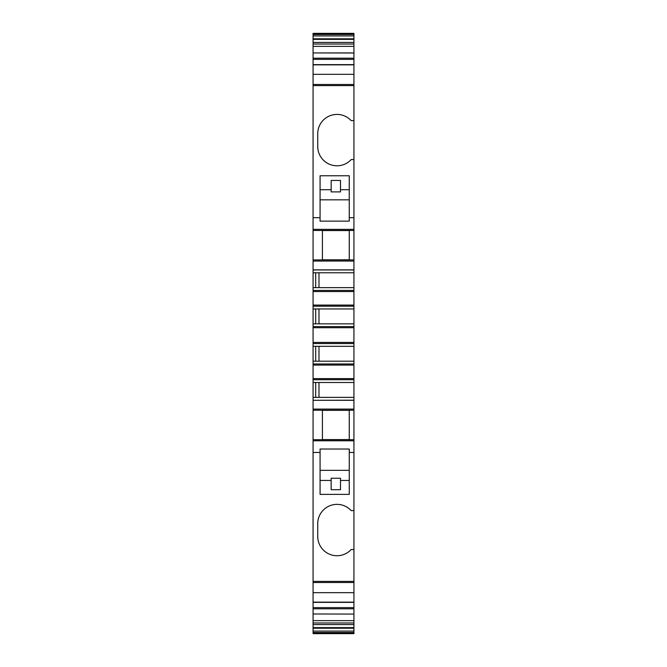 <?xml version="1.0" encoding="UTF-8"?>
<svg xmlns="http://www.w3.org/2000/svg" width="667" height="667" viewBox="0 0 667 667"><rect width="100%" height="100%" fill="white"/><g stroke="black" fill="none" stroke-linecap="round" stroke-linejoin="round"><path stroke-width="1" d="M353.927 400.3L353.927 581.416L313.073 581.416L313.073 400.3L353.927 400.3L353.927 85.584L313.073 85.584L313.073 269.968L353.927 269.968M353.927 400.183L313.073 400.3M313.073 400.183L313.073 269.968M313.073 59.363L353.927 59.363L353.927 52.926L313.073 52.926L313.073 46.357L353.927 46.357L353.927 53.01L313.073 52.926L313.073 85.584M313.073 46.357L313.073 44.022L353.927 44.022L353.927 33.35L313.073 33.35L313.073 35.918L353.927 35.918M313.073 35.918L313.073 44.022M353.927 627.622L353.927 633.65L313.073 633.65L313.073 627.622L353.927 627.622L353.927 582.516L313.073 582.516L313.073 592.671L353.927 592.671M353.927 624.579L313.073 624.579L313.073 627.622M313.073 624.579L313.073 613.99L353.927 614.074L313.073 613.99L313.073 592.671M313.073 581.416L313.073 582.516M353.927 581.416L353.927 582.516M353.927 46.357L353.927 44.022M353.927 59.363L353.927 85.584M353.927 510.588L351.175 510.588A19.26 19.26 0 0 0 317.742 523.628L317.742 536.468A19.26 19.26 0 0 0 351.175 549.516L353.927 549.516M320.077 452.459L320.077 494.38L349.258 494.38L349.258 449.024L320.077 449.024L320.077 452.459L313.073 452.459M353.927 439.703L313.073 439.703M353.927 410.222L313.073 410.222M353.927 409.096L313.073 409.096M313.073 397.382L353.927 397.382M315.699 397.382L315.699 382.499M313.073 382.499L353.927 382.499M313.073 361.197L353.927 361.197M315.699 361.197L315.699 346.315M313.073 346.315L353.927 346.315M313.073 323.845L353.927 323.845M315.699 323.845L315.699 308.954M313.073 308.954L353.927 308.954M313.073 287.652L353.927 287.652M315.699 287.652L315.699 272.77M313.073 272.77L353.927 272.77M353.927 269.86L313.073 269.86M353.927 261.055L313.073 261.055M353.927 259.938L313.073 259.938M353.927 230.448L313.073 230.448M320.077 217.692L320.077 221.127L349.258 221.127L349.258 175.771L320.077 175.771L320.077 217.692L313.073 217.692M353.927 120.635L351.175 120.635A19.26 19.26 0 0 0 317.742 133.683L317.742 146.523A19.26 19.26 0 0 0 351.175 159.571L353.927 159.571M313.073 34.484L353.927 34.484M353.927 632.516L313.073 632.516M318.984 397.382L318.984 382.499M318.984 361.197L318.984 346.315M318.984 323.845L318.984 308.954M318.984 287.652L318.984 272.77M320.077 470.327L349.258 470.327M320.077 199.833L349.258 199.833M322.411 230.574L349.258 230.574L349.258 259.813L322.411 259.813L322.411 230.574M322.411 410.338L349.258 410.338L349.258 439.578L322.411 439.578L322.411 410.338M320.077 189.728L331.166 189.728L331.166 180.44L340.503 180.44L340.503 189.728L349.258 189.728M340.503 189.728L340.503 191.904L331.166 191.904L331.166 189.728M320.077 480.432L331.166 480.432L331.166 478.247L340.503 478.247L340.503 480.432L349.258 480.432M340.503 480.432L340.503 489.711L331.166 489.711L331.166 480.432M353.927 452.459L349.258 452.459M353.927 440.787L313.073 440.787M313.073 379.731L353.927 379.731M353.927 378.614L313.073 378.614M313.073 365.082L353.927 365.082M353.927 363.965L313.073 363.965M313.073 343.538L353.927 343.538M353.927 342.429L313.073 342.429M313.073 327.722L353.927 327.722M353.927 326.613L313.073 326.613M313.073 306.186L353.927 306.186M353.927 305.077L313.073 305.077M313.073 291.537L353.927 291.537M353.927 290.428L313.073 290.428M353.927 229.365L313.073 229.365M353.927 217.692L349.258 217.692M313.073 84.484L353.927 84.484M313.073 74.329L353.927 74.329M313.073 64.857L353.927 64.857M313.073 58.196L353.927 58.196M313.073 42.421L353.927 42.421M313.073 39.378L353.927 39.378M313.073 38.786L353.927 38.786M353.927 33.725L313.073 33.725M353.927 633.275L313.073 633.275M353.927 631.082L313.073 631.082M353.927 628.214L313.073 628.214M313.073 622.978L353.927 622.978M353.927 620.644L313.073 620.644M313.073 608.804L353.927 608.804M353.927 607.637L313.073 607.637M353.927 602.143L313.073 602.143M313.073 64.641L353.927 64.641M353.927 633.65L313.073 633.65M353.927 602.359L313.073 602.359"/></g></svg>
